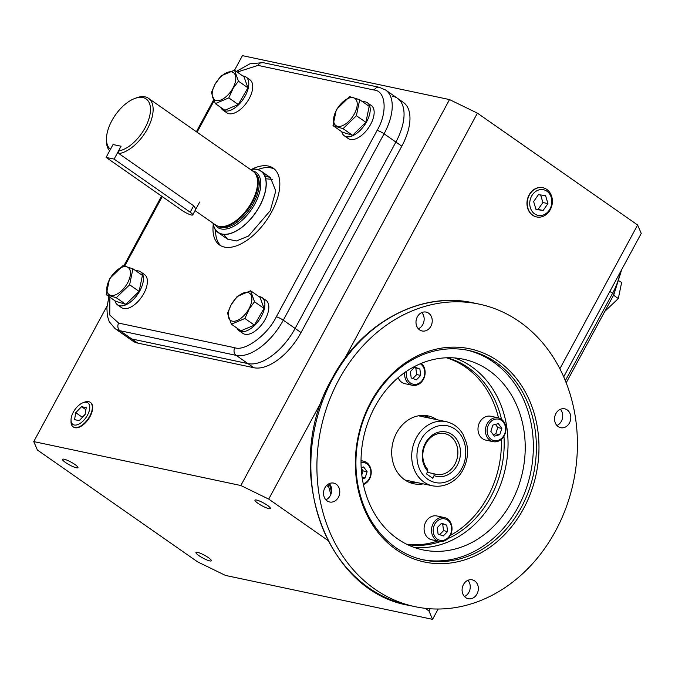 <?xml version="1.0" encoding="UTF-8"?>
<svg xmlns="http://www.w3.org/2000/svg" width="675" height="675" viewBox="0 0 675 675"><rect width="100%" height="100%" fill="white"/><g stroke="black" fill="none" stroke-linecap="round" stroke-linejoin="round"><path stroke-width="1.01" d="M550.277 209.655A14.943 12.471 -78 0 1 536.161 216.827A14.943 12.471 -78 0 1 532.828 215.266A14.943 12.471 -78 0 1 529.343 195.041A14.943 12.471 -78 0 1 542.354 187.633A14.943 12.471 -78 0 1 546.792 189.43A14.943 12.471 -78 0 1 550.277 209.655M546.927 191.211A13.12 10.952 -78 0 1 549.982 208.972A13.12 10.952 -78 0 1 534.659 213.899A13.12 10.952 -78 0 1 531.596 196.138A13.12 10.952 -78 0 1 546.927 191.211M535.984 209.427L543.139 210.473L547.94 203.597L545.594 195.682L538.439 194.645L533.638 201.513L535.984 209.427M543.139 210.473L538.093 209.402L542.894 202.525L547.94 203.597M535.883 209.081L538.093 209.402M542.894 202.525L540.641 194.965M82.966 402.747L84.594 402.123A14.943 7.762 124.9 0 1 90.34 402.384A14.943 7.762 124.9 0 1 89.724 416.256A14.943 7.762 124.9 0 1 73.237 426.878A14.943 7.762 124.9 0 1 71.018 421.58L71.035 419.833A13.12 6.817 124.9 0 1 73.33 412.163A13.12 6.817 124.9 0 1 82.966 402.747A13.12 6.817 124.9 0 1 87.472 415.159A13.12 6.817 124.9 0 1 77.068 424.828A13.12 6.817 124.9 0 1 71.035 419.833M86.24 407.675L81.574 406.679L75.735 412.67L74.562 419.648L79.228 420.635L85.067 414.652L86.24 407.675M85.109 414.366L82.299 417.251L75.735 412.67M81.574 406.679L85.894 409.7M619.574 281.112L621.633 282.547L618.325 298.544L604.808 311.377M618.325 298.544L613.55 295.211M126.385 266.726A16.58 8.615 124.9 0 1 127.567 282.96A16.58 8.615 124.9 0 1 110.886 295.397A16.58 8.615 124.9 0 1 109.696 279.163A16.58 8.615 124.9 0 1 126.385 266.726M116.277 297.726L106.237 294.671L115.729 301.303L125.769 304.349L116.277 297.726L129.625 284.774L132.924 268.777L142.417 275.4L139.118 291.398L125.769 304.349M106.237 294.671L109.544 278.674L122.884 265.722L132.924 268.777M139.118 291.398L129.625 284.774M140.602 271.831L144.543 274.582A20.149 10.471 124.9 0 1 143.876 293.406A20.149 10.471 124.9 0 1 121.483 307.623L117.543 304.872A20.149 10.471 -55.1 0 0 139.936 290.655A20.149 10.471 -55.1 0 0 140.602 271.831A20.149 10.471 -55.1 0 0 135.894 270.844M114.995 300.788A20.149 10.471 -55.1 0 0 117.543 304.872M231.128 304.931A16.58 8.615 124.9 0 1 247.818 292.486A16.58 8.615 124.9 0 1 248.999 308.72A16.58 8.615 124.9 0 1 232.318 321.157A16.58 8.615 124.9 0 1 231.128 304.931M254.517 301.767L249.269 308.829L244.907 318.482L254.399 325.105L240.899 330.826L231.407 324.202L227.517 313.2L231.069 304.965L237.128 296.494L250.628 290.773L254.517 301.767L264.009 308.399L254.399 325.105M250.628 290.773L260.12 297.397L264.009 308.399M244.907 318.482L231.407 324.202M262.043 297.591L265.984 300.341A20.149 10.471 124.9 0 1 264.229 321.038A20.149 10.471 124.9 0 1 245.025 334.285A20.149 10.471 124.9 0 1 242.916 333.382L238.975 330.632A20.149 10.471 -55.1 0 0 241.085 331.535A20.149 10.471 -55.1 0 0 260.288 318.288A20.149 10.471 -55.1 0 0 262.043 297.591A20.149 10.471 -55.1 0 0 259.926 296.688A20.149 10.471 -55.1 0 0 258.905 296.553M236.917 328.05A20.149 10.471 -55.1 0 0 238.975 330.632M232.909 88.13A16.58 8.615 124.9 0 1 216.228 100.575A16.58 8.615 124.9 0 1 215.038 84.341A16.58 8.615 124.9 0 1 231.727 71.904A16.58 8.615 124.9 0 1 232.909 88.13M211.418 92.618L214.971 84.375L221.029 75.904L234.529 70.183L244.021 76.807L247.919 87.809L238.309 104.524L224.809 110.236L215.317 103.612L211.418 92.618M234.529 70.183L238.427 81.177L233.179 88.239L228.817 97.892L215.317 103.612M238.427 81.177L247.919 87.809M228.817 97.892L238.309 104.524M245.945 77.001L249.885 79.751A20.149 10.471 124.9 0 1 248.13 100.448A20.149 10.471 124.9 0 1 228.935 113.695A20.149 10.471 124.9 0 1 226.825 112.793L222.885 110.05A20.149 10.471 -55.1 0 0 224.994 110.945A20.149 10.471 -55.1 0 0 244.198 97.698A20.149 10.471 -55.1 0 0 245.945 77.001A20.149 10.471 -55.1 0 0 243.835 76.098A20.149 10.471 -55.1 0 0 242.814 75.963M220.826 107.46A20.149 10.471 -55.1 0 0 222.885 110.05M337.66 126.335A16.58 8.615 124.9 0 1 336.471 110.101A16.58 8.615 124.9 0 1 353.16 97.664A16.58 8.615 124.9 0 1 354.341 113.898A16.58 8.615 124.9 0 1 337.66 126.335M349.658 96.66L359.699 99.706L369.191 106.338L365.892 122.335L352.544 135.287L342.503 132.241L333.011 125.609L336.319 109.612L349.658 96.66M359.699 99.706L356.4 115.712L343.052 128.663L333.011 125.609M356.4 115.712L365.892 122.335M343.052 128.663L352.544 135.287M367.386 102.769L371.317 105.519A20.149 10.471 124.9 0 1 370.651 124.343A20.149 10.471 124.9 0 1 348.258 138.561L344.317 135.81A20.149 10.471 -55.1 0 0 366.711 121.593A20.149 10.471 -55.1 0 0 367.386 102.769A20.149 10.471 -55.1 0 0 362.669 101.782M341.769 131.726A20.149 10.471 -55.1 0 0 344.317 135.81M73.305 426.921A14.943 7.762 -55.1 0 0 73.465 427.047A14.943 7.762 -55.1 0 0 90.07 416.5A14.943 7.762 -55.1 0 0 90.568 402.545A14.943 7.762 -55.1 0 0 90.399 402.427M542.776 187.709A14.943 12.471 102 0 0 542.641 187.675A14.943 12.471 102 0 0 528.044 197.269A14.943 12.471 102 0 0 532.558 215.207A14.943 12.471 102 0 0 536.439 216.903A14.943 12.471 102 0 0 536.574 216.937M209.79 560.908A8.758 1.603 28.4 0 1 200.796 556.841A8.758 1.603 28.4 0 1 195.944 552.462A8.758 1.603 28.4 0 1 197.513 552.344A8.758 1.603 28.4 0 1 206.499 556.411A8.758 1.603 28.4 0 1 211.359 560.79A8.758 1.603 28.4 0 1 209.79 560.908M76.368 467.775A8.758 1.603 28.4 0 1 67.373 463.708A8.758 1.603 28.4 0 1 62.522 459.329A8.758 1.603 28.4 0 1 64.091 459.211A8.758 1.603 28.4 0 1 73.077 463.278A8.758 1.603 28.4 0 1 77.929 467.657A8.758 1.603 28.4 0 1 76.368 467.775M268.81 508.604A8.758 1.603 28.4 0 1 259.816 504.537A8.758 1.603 28.4 0 1 254.964 500.15A8.758 1.603 28.4 0 1 256.534 500.032A8.758 1.603 28.4 0 1 265.52 504.107A8.758 1.603 28.4 0 1 270.371 508.486A8.758 1.603 28.4 0 1 268.81 508.604M327.805 540.337L268.718 499.095L240.84 485.519L33.75 441.585L37.387 450.014L197.598 561.853L225.484 575.421L432.574 619.355L428.937 610.926L425.191 608.318M240.84 485.519L449.516 99.579L242.426 55.645L234.554 70.2M107.021 306.079L33.75 441.585M108.937 296.561L106.886 307.758L107.333 315.799L109.249 321.697L115.045 328.607L132.773 340.985A46.853 24.342 -55.1 0 0 137.683 343.077L253.859 367.723A46.853 24.342 -55.1 0 0 301.025 332.564L401.802 146.18A46.853 24.342 -55.1 0 0 403.363 102.406L397.457 98.28A46.853 24.342 124.9 0 1 395.887 142.054L295.11 328.438A46.853 24.342 124.9 0 1 247.953 363.606L131.777 338.96A46.853 24.342 124.9 0 1 126.866 336.859A46.853 24.342 -55.1 0 0 131.777 338.96L247.953 363.606A46.853 24.342 -55.1 0 0 295.11 328.438L395.887 142.054A46.853 24.342 -55.1 0 0 397.457 98.28L385.636 90.028L379.266 87.294L263.09 62.648A5.619 4.691 -78 0 0 257.985 65.399L237.22 72.065M449.516 99.579L477.402 113.147L344.621 358.72M322.194 400.199L268.718 499.095M477.402 113.147L637.613 224.986L559.853 368.795M430.102 608.766L428.937 610.926M326.607 485.485A18.74 15.643 102 0 0 327.341 486.034L328.674 486.962M432.574 619.355L438.159 609.019M563.692 376.852L641.25 233.415L637.613 224.986M392.546 96.179A46.853 24.342 124.9 0 1 397.457 98.28M257.867 169.552A46.853 24.342 124.9 0 1 274.48 169.147M251.868 169.231A46.853 24.342 124.9 0 1 273.223 168.143A46.853 24.342 124.9 0 1 271.654 211.925A46.853 24.342 124.9 0 1 219.578 244.991A46.853 24.342 124.9 0 1 213.241 224.573M220.953 245.827A46.853 24.342 124.9 0 1 215.603 230.091M109.89 297.219L109.755 315.048L118.648 323.097L234.816 347.743C245.033 351.616 267.697 334.716 276.32 316.803L377.097 130.418C387.636 112.902 386.032 90.847 374.152 90.045L257.985 65.399M252.425 170.859A33.573 17.44 124.9 0 1 254.973 203.766A33.573 17.44 124.9 0 1 214.962 224.539M250.602 169.585A37.319 19.389 124.9 0 1 259.622 206.027A37.319 19.389 124.9 0 1 231.938 232.9A37.319 19.389 124.9 0 1 213.131 223.265M110.464 149.293A30.856 16.031 124.9 0 1 106.464 138.763A30.856 16.031 124.9 0 1 111.847 120.724A30.856 16.031 124.9 0 1 134.502 98.584A30.856 16.031 124.9 0 1 145.108 127.778A30.856 16.031 124.9 0 1 118.479 150.998L121.061 146.23L113.037 144.534L110.464 149.293M109.654 150.795A32.729 17.002 124.9 0 1 106.439 140.56L106.464 138.763M134.502 98.584L136.181 97.942A32.729 17.002 124.9 0 1 148.517 98.331A32.729 17.002 124.9 0 1 147.428 128.908A32.729 17.002 124.9 0 1 118.893 153.579L118.479 150.998M148.517 98.331L252.99 171.248A32.729 17.002 124.9 0 1 255.007 173.197A32.729 17.002 124.9 0 1 251.893 201.833A32.729 17.002 124.9 0 1 218.042 226.159A32.729 17.002 124.9 0 1 215.519 224.927L195.041 210.634M195.919 209.005L193.674 205.782L118.893 153.579M255.007 173.197L255.563 173.922A32.451 16.858 124.9 0 1 252.475 202.314A32.451 16.858 124.9 0 1 218.919 226.429L218.042 226.159M250.459 169.484A37.488 19.474 124.9 0 1 260.963 171.02A37.488 19.474 124.9 0 1 259.715 206.044A37.488 19.474 124.9 0 1 218.05 232.495A37.488 19.474 124.9 0 1 212.988 223.163M223.788 234.419L227.568 239.144L236.419 240.958L248.484 236.056L270.304 210.617L275.771 190.957L270.481 177.66L264.752 175.736M272.388 179.381L265.739 178.765M427.241 472.306L433.958 473.732A20.832 17.381 102 0 0 436.025 474.331A20.832 17.381 102 0 0 454.942 464.147A20.832 17.381 102 0 0 444.665 433.586A20.832 17.381 102 0 0 425.748 443.77A20.832 17.381 102 0 0 427.705 469.37L427.823 471.243A22.705 18.942 -78 0 1 434.033 434.033A22.705 18.942 -78 0 1 460.477 452.486A22.705 18.942 -78 0 1 434.076 475.605L432.667 478.221L426.406 473.85L427.823 471.243M433.958 473.732L434.076 475.605M407.388 544.582A95.588 79.768 102 0 0 440.598 541.553M447.803 538.692A95.588 79.768 102 0 0 490.666 497.18A95.588 79.768 102 0 0 503.963 436.143M424.499 415.429A34.678 28.941 -78 0 1 429.815 418.196A34.678 28.941 102 0 0 424.499 415.429M436.885 419.698A34.678 28.941 102 0 0 428.093 415.918A34.678 28.941 102 0 0 396.605 432.877A34.678 28.941 102 0 0 413.699 483.756A34.678 28.941 102 0 0 423.276 483.865M338.825 379.78A154.626 129.043 102 0 0 415.074 606.673A154.626 129.043 102 0 0 555.508 531.031A154.626 129.043 102 0 0 479.258 304.147A154.626 129.043 102 0 0 338.825 379.78M324.886 487.831A9.652 8.058 -78 0 1 333.652 483.106A9.652 8.058 -78 0 1 338.411 497.273A9.652 8.058 -78 0 1 329.645 501.998A9.652 8.058 -78 0 1 324.886 487.831M325.882 499.804A9.652 8.058 102 0 0 330.328 495.56A9.652 8.058 102 0 0 329.324 483.587M417.352 316.811A9.652 8.058 -78 0 1 426.119 312.095A9.652 8.058 -78 0 1 430.878 326.253A9.652 8.058 -78 0 1 422.111 330.978A9.652 8.058 -78 0 1 417.352 316.811M418.357 328.784A9.652 8.058 102 0 0 422.795 324.54A9.652 8.058 102 0 0 421.791 312.576M555.922 413.539A9.652 8.058 -78 0 1 564.688 408.822A9.652 8.058 -78 0 1 569.447 422.98A9.652 8.058 -78 0 1 560.68 427.705A9.652 8.058 -78 0 1 555.922 413.539M556.917 425.512A9.652 8.058 102 0 0 561.364 421.267A9.652 8.058 102 0 0 560.36 409.295M463.447 584.558A9.652 8.058 -78 0 1 472.213 579.833A9.652 8.058 -78 0 1 476.98 594A9.652 8.058 -78 0 1 468.214 598.717A9.652 8.058 -78 0 1 463.447 584.558M464.451 596.523A9.652 8.058 102 0 0 468.897 592.287A9.652 8.058 102 0 0 467.893 580.314M371.107 402.806A107.114 89.395 102 0 0 396.073 547.813A107.114 89.395 102 0 0 423.925 559.98A107.114 89.395 102 0 0 521.201 507.583A107.114 89.395 102 0 0 496.235 362.568A107.114 89.395 102 0 0 468.382 350.409A107.114 89.395 102 0 0 371.107 402.806M396.208 549.653A108.987 90.956 -78 0 1 370.803 402.106A108.987 90.956 -78 0 1 498.125 361.159A108.987 90.956 -78 0 1 523.53 508.714A108.987 90.956 -78 0 1 396.208 549.653M422.415 559.642A107.114 89.395 102 0 0 518.172 506.933A107.114 89.395 102 0 0 466.864 350.106M374.836 406.882A97.462 81.338 -78 0 1 463.354 359.21A97.462 81.338 -78 0 1 511.414 502.217A97.462 81.338 -78 0 1 422.896 549.889A97.462 81.338 -78 0 1 374.836 406.882M450.276 535.461A95.588 79.768 102 0 0 487.873 496.581A95.588 79.768 102 0 0 501.356 439.307M498.513 417.909A95.588 79.768 102 0 0 446.369 357.784M501.5 419.31A95.588 79.768 102 0 0 447.019 357.758M406.797 544.303A95.588 79.768 102 0 0 437.602 541.029M416.197 482.372A34.678 28.941 -78 0 1 410.223 482.735A34.678 28.941 102 0 0 416.197 482.372M423.453 415.387A34.678 28.941 -78 0 1 427.798 417.766M414.18 481.942A34.678 28.941 -78 0 1 409.252 482.347M361.032 460.991A12.184 10.167 -78 0 1 363.504 461.152A12.184 10.167 -78 0 1 369.512 479.022A12.184 10.167 -78 0 1 363.412 484.583M361.032 462.417A10.969 9.146 -78 0 1 369.63 467.075A10.969 9.146 -78 0 1 369.318 478.567A10.969 9.146 -78 0 1 363.243 483.764M361.184 467.598L363.648 466.94L367.124 471.741L365.099 478.001L362.34 478.744M362.129 477.377L365.099 478.001M361.8 474.854L363.082 470.888L367.124 471.741M363.082 470.888L361.218 468.315M447.458 518.923A12.184 10.167 -78 0 1 451.136 533.554A12.184 10.167 -78 0 1 439.231 541.375A12.184 10.167 -78 0 1 436.067 539.992A12.184 10.167 -78 0 1 432.388 525.361A12.184 10.167 -78 0 1 444.293 517.539A12.184 10.167 -78 0 1 447.458 518.923M444.293 517.539L436.868 515.962A12.184 10.167 102 0 0 424.963 523.792A12.184 10.167 102 0 0 428.642 538.414A12.184 10.167 102 0 0 431.806 539.798L439.231 541.375M447.542 520.113A10.969 9.146 -78 0 1 450.098 534.963A10.969 9.146 -78 0 1 437.29 539.08A10.969 9.146 -78 0 1 434.734 524.239A10.969 9.146 -78 0 1 447.542 520.113M447.593 531.52L443.256 535.984L438.083 534.06L437.24 527.673L441.577 523.209L446.757 525.133L447.593 531.52L443.551 530.668L442.716 524.281L446.757 525.133M439.678 534.651L443.551 530.668M442.716 524.281L441.121 523.682M487.139 423.799A12.184 10.167 -78 0 1 498.201 417.833A12.184 10.167 -78 0 1 504.208 435.712A12.184 10.167 -78 0 1 493.147 441.669A12.184 10.167 -78 0 1 487.139 423.799M498.201 417.833L490.776 416.264A12.184 10.167 102 0 0 479.714 422.221A12.184 10.167 102 0 0 485.722 440.1L493.147 441.669M488.649 424.533A10.969 9.146 -78 0 1 501.458 420.415A10.969 9.146 -78 0 1 504.014 435.257A10.969 9.146 -78 0 1 491.206 439.374A10.969 9.146 -78 0 1 488.649 424.533M498.352 423.63L501.82 428.431L499.804 434.692L494.311 436.151L490.835 431.359L492.86 425.09L498.352 423.63M499.804 434.692L495.762 433.839L497.779 427.57L501.82 428.431M497.779 427.57L495.484 424.398M493.138 434.531L495.762 433.839M421.276 363.369A12.184 10.167 -78 0 1 424.077 377.933A12.184 10.167 -78 0 1 412.358 385.282A12.184 10.167 -78 0 1 409.185 383.898A12.184 10.167 -78 0 1 404.73 372.532M398.149 377.671A12.184 10.167 102 0 0 401.76 382.32A12.184 10.167 102 0 0 404.933 383.704L412.358 385.282M420.297 363.774A10.969 9.146 -78 0 1 420.668 364.019A10.969 9.146 -78 0 1 423.225 378.861A10.969 9.146 -78 0 1 410.417 382.978A10.969 9.146 -78 0 1 406.688 371.183M410.366 371.571L414.703 367.116L419.875 369.039L420.719 375.427L416.382 379.89L411.202 377.958L410.366 371.571M419.875 369.039L414.239 367.588M412.805 378.557L416.677 374.566L420.719 375.427M416.677 374.566L415.842 368.187M182.174 210.507A7.442 1.367 -151.6 0 0 191.396 214.996A7.442 1.367 -151.6 0 0 192.729 214.903A7.442 1.367 -151.6 0 0 190.198 212.212L114.1 159.097L121.061 146.23L113.037 144.534L106.085 157.393L182.174 210.507M114.1 159.097L106.085 157.393M276.32 316.803A5.619 1.029 28.4 0 1 283.289 320.195L301.025 332.564M401.802 146.18L384.067 133.81A46.853 24.342 -55.1 0 0 385.636 90.028M234.816 347.743A5.619 4.691 102 0 0 236.132 355.354L253.859 367.723M115.045 328.607A46.853 24.342 -55.1 0 0 119.956 330.708L137.683 343.077M328.497 486.278L327.341 486.034M620.114 272.506A46.853 24.342 124.9 0 1 612.571 293.304A3.746 0.692 28.4 0 1 613.845 294.663L621.759 269.46M609.879 291.431L612.571 293.304L565.321 380.692M213.975 100.972L197.075 132.224M162.262 196.611L124.723 266.043M377.097 130.418A5.619 1.029 28.4 0 1 384.067 133.81L283.289 320.195A46.853 24.342 -55.1 0 1 236.132 355.354L119.956 330.708A5.619 4.691 -78 0 1 118.648 323.097M374.152 90.045A5.619 4.691 -78 0 1 379.266 87.294M254.652 172.758L254.669 172.766A32.451 16.858 124.9 0 1 253.581 203.082A32.451 16.858 124.9 0 1 217.519 225.982L217.502 225.973M420.998 439.965C424.153 432.051 439.687 418.88 454.942 429.055C469.817 439.914 466.501 461.607 461.708 468.382C458.553 476.305 443.019 489.468 427.773 479.292C412.889 468.433 416.205 446.74 420.998 439.965M416.357 437.704A32.797 27.371 -78 0 1 446.141 421.656C453.355 423.326 458.983 427.545 463.042 434.303L466.577 443.188C468.61 452.393 467.412 461.244 462.991 469.741C459.152 477.925 447.837 488.438 432.532 485.831A32.797 27.371 -78 0 1 416.357 437.704M473.192 302.856A154.626 129.043 102 0 0 332.758 378.498A154.626 129.043 102 0 0 409.008 605.382C323.646 591.216 281.424 465.075 332.092 378.548C361.311 322.861 420.635 290.807 473.192 302.856L479.258 304.147M414.425 547.509A97.462 81.338 102 0 0 494.235 498.572A97.462 81.338 102 0 0 454.646 357.944M329.459 483.739A110.582 92.281 102 0 0 331.543 492.007M190.198 212.212L193.674 205.782M535.359 216.616L536.161 216.827M541.536 187.507L542.354 187.633M73.887 427.3L73.237 426.878M90.956 402.848L90.34 402.384M613.845 294.663L566.182 382.826M213.528 100.018L196.374 131.735M161.561 196.121L123.846 265.866M236.309 71.423L249.919 63.804L263.09 62.648M218.05 232.495L227.644 239.195M260.963 171.02L270.557 177.719M404.907 479.976L432.532 485.831M418.525 415.8L446.141 421.656M415.074 606.673L409.008 605.382M328.025 484.304L330.843 494.454M363.504 461.152L361.032 460.62M199.682 202.036L192.729 214.903"/></g></svg>
